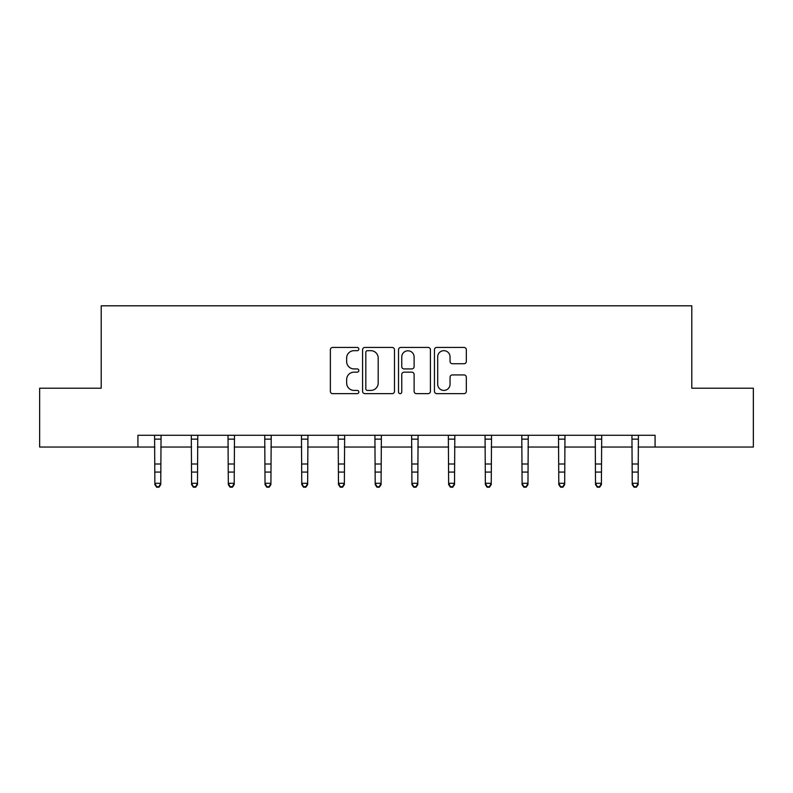 <?xml version="1.0" encoding="UTF-8"?>
<svg xmlns="http://www.w3.org/2000/svg" width="793" height="793" viewBox="0 0 793 793"><rect width="100%" height="100%" fill="white"/><g stroke="black" fill="none" stroke-linecap="round" stroke-linejoin="round"><path stroke-width="1.19" d="M358.842 349.059A1.616 1.616 0 0 0 357.217 347.443L332.673 347.443A2.31 2.31 0 0 0 330.364 349.753L330.364 391.336A2.31 2.31 0 0 0 332.673 393.645L357.217 393.645A1.616 1.616 0 0 0 358.842 392.029A1.616 1.616 0 0 0 357.217 390.414L354.045 390.414A7.395 7.395 0 0 1 346.65 383.019L346.65 379.56A7.395 7.395 0 0 1 354.045 372.165L357.217 372.165A1.616 1.616 0 0 0 358.842 370.549A1.616 1.616 0 0 0 357.217 368.923L354.045 368.923A7.395 7.395 0 0 1 346.65 361.529L346.65 358.069A7.395 7.395 0 0 1 354.045 350.675L357.217 350.675A1.616 1.616 0 0 0 358.842 349.059M464.024 363.729A2.31 2.31 0 0 0 466.334 361.42L466.334 349.753A2.31 2.31 0 0 0 464.024 347.443L436.765 347.443A2.31 2.31 0 0 0 434.445 349.753L434.445 391.336A2.31 2.31 0 0 0 436.765 393.645L464.024 393.645A2.31 2.31 0 0 0 466.334 391.336L466.334 377.24A2.31 2.31 0 0 0 464.024 374.93L452.357 374.93A2.31 2.31 0 0 0 450.047 377.24L450.047 384.238A6.185 6.185 0 0 1 443.862 390.414A6.185 6.185 0 0 1 437.686 384.238L437.686 356.85A6.185 6.185 0 0 1 443.862 350.675A6.185 6.185 0 0 1 450.047 356.85L450.047 361.42A2.31 2.31 0 0 0 452.357 363.729L464.024 363.729M137.923 447.044L39.65 447.044L39.65 388.203L101.207 388.203L101.207 305.811L691.793 305.811L691.793 388.203L753.35 388.203L753.35 447.044L655.077 447.044L655.077 435.278L137.923 435.278L137.923 447.044L154.873 447.044M394.478 349.753A2.31 2.31 0 0 0 392.168 347.443L364.899 347.443A2.31 2.31 0 0 0 362.589 349.753L362.589 391.336A2.31 2.31 0 0 0 364.899 393.645L392.168 393.645A2.31 2.31 0 0 0 394.478 391.336L394.478 349.753M400.832 347.443L428.101 347.443A2.31 2.31 0 0 1 430.411 349.753L430.411 391.336A2.31 2.31 0 0 1 428.101 393.645L416.424 393.645A2.31 2.31 0 0 1 414.115 391.336L414.115 374.474A2.31 2.31 0 0 0 411.805 372.165L404.063 372.165A2.31 2.31 0 0 0 401.754 374.474L401.754 392.029A1.616 1.616 0 0 1 400.138 393.645A1.616 1.616 0 0 1 398.522 392.029L398.522 349.753A2.31 2.31 0 0 1 400.832 347.443M160.761 447.044L191.589 447.044M197.477 447.044L228.315 447.044M234.203 447.044L265.031 447.044M270.919 447.044L301.756 447.044M307.644 447.044L338.472 447.044M344.36 447.044L375.198 447.044M381.086 447.044L411.914 447.044M417.802 447.044L448.64 447.044M454.528 447.044L485.356 447.044M491.244 447.044L522.081 447.044M527.969 447.044L558.797 447.044M564.685 447.044L595.523 447.044M601.411 447.044L632.239 447.044M638.127 447.044L655.077 447.044M367.446 350.675A1.616 1.616 0 0 0 365.831 352.29L365.831 388.798A1.616 1.616 0 0 0 367.446 390.414L370.797 390.414A7.395 7.395 0 0 0 378.192 383.019L378.192 358.069A7.395 7.395 0 0 0 370.797 350.675L367.446 350.675M414.115 356.969A6.185 6.185 0 0 0 407.939 350.793A6.185 6.185 0 0 0 401.754 356.969L401.754 366.614A2.31 2.31 0 0 0 404.063 368.923L411.805 368.923A2.31 2.31 0 0 0 414.115 366.614L414.115 356.969M154.576 435.278L154.873 483.284L160.761 483.284L160.761 484.592L158.996 487.189L158.996 486.664L156.637 486.664L156.637 487.189L158.996 487.189M158.996 486.664L160.761 483.284L161.058 435.278M156.637 487.189L154.873 484.592L154.873 483.284L156.637 486.664M191.291 435.278L191.589 483.284L197.477 483.284L197.477 484.592L195.712 487.189L195.712 486.664L193.363 486.664L193.363 487.189L195.712 487.189M195.712 486.664L197.477 483.284L197.774 435.278M193.363 487.189L191.589 484.592L191.589 483.284L193.363 486.664M228.017 435.278L228.315 483.284L234.203 483.284L234.203 484.592L232.438 487.189L232.438 486.664L230.079 486.664L230.079 487.189L232.438 487.189M232.438 486.664L234.203 483.284L234.5 435.278M230.079 487.189L228.315 484.592L228.315 483.284L230.079 486.664M264.733 435.278L265.031 483.284L270.919 483.284L270.919 484.592L269.154 487.189L269.154 486.664L266.805 486.664L266.805 487.189L269.154 487.189M269.154 486.664L270.919 483.284L271.216 435.278M266.805 487.189L265.031 484.592L265.031 483.284L266.805 486.664M301.459 435.278L301.756 483.284L307.644 483.284L307.644 484.592L305.88 487.189L305.88 486.664L303.521 486.664L303.521 487.189L305.88 487.189M305.88 486.664L307.644 483.284L307.942 435.278M303.521 487.189L301.756 484.592L301.756 483.284L303.521 486.664M338.175 435.278L338.472 483.284L344.36 483.284L344.36 484.592L342.596 487.189L342.596 486.664L340.247 486.664L340.247 487.189L342.596 487.189M342.596 486.664L344.36 483.284L344.658 435.278M340.247 487.189L338.472 484.592L338.472 483.284L340.247 486.664M374.901 435.278L375.198 483.284L381.086 483.284L381.086 484.592L379.312 487.189L379.312 486.664L376.962 486.664L376.962 487.189L379.312 487.189M379.312 486.664L381.086 483.284L381.383 435.278M376.962 487.189L375.198 484.592L375.198 483.284L376.962 486.664M411.617 435.278L411.914 483.284L417.802 483.284L417.802 484.592L416.038 487.189L416.038 486.664L413.688 486.664L413.688 487.189L416.038 487.189M416.038 486.664L417.802 483.284L418.099 435.278M413.688 487.189L411.914 484.592L411.914 483.284L413.688 486.664M448.342 435.278L448.64 483.284L454.528 483.284L454.528 484.592L452.753 487.189L452.753 486.664L450.404 486.664L450.404 487.189L452.753 487.189M452.753 486.664L454.528 483.284L454.825 435.278M450.404 487.189L448.64 484.592L448.64 483.284L450.404 486.664M485.058 435.278L485.356 483.284L491.244 483.284L491.244 484.592L489.479 487.189L489.479 486.664L487.12 486.664L487.12 487.189L489.479 487.189M489.479 486.664L491.244 483.284L491.541 435.278M487.12 487.189L485.356 484.592L485.356 483.284L487.12 486.664M521.784 435.278L522.081 483.284L527.969 483.284L527.969 484.592L526.195 487.189L526.195 486.664L523.846 486.664L523.846 487.189L526.195 487.189M526.195 486.664L527.969 483.284L528.267 435.278M523.846 487.189L522.081 484.592L522.081 483.284L523.846 486.664M558.5 435.278L558.797 483.284L564.685 483.284L564.685 484.592L562.921 487.189L562.921 486.664L560.562 486.664L560.562 487.189L562.921 487.189M562.921 486.664L564.685 483.284L564.983 435.278M560.562 487.189L558.797 484.592L558.797 483.284L560.562 486.664M595.226 435.278L595.523 483.284L601.411 483.284L601.411 484.592L599.637 487.189L599.637 486.664L597.288 486.664L597.288 487.189L599.637 487.189M599.637 486.664L601.411 483.284L601.709 435.278M597.288 487.189L595.523 484.592L595.523 483.284L597.288 486.664M631.942 435.278L632.239 483.284L638.127 483.284L638.127 484.592L636.363 487.189L636.363 486.664L634.004 486.664L634.004 487.189L636.363 487.189M636.363 486.664L638.127 483.284L638.424 435.278M634.004 487.189L632.239 484.592L632.239 483.284L634.004 486.664M161.038 435.327L154.595 435.327M160.761 463.994L154.873 463.994M160.761 472.073L154.873 472.073M160.761 439.144L154.873 439.144M197.754 435.327L191.311 435.327M197.477 463.994L191.589 463.994M197.477 472.073L191.589 472.073M197.477 439.144L191.589 439.144M234.48 435.327L228.037 435.327M234.203 463.994L228.315 463.994M234.203 472.073L228.315 472.073M234.203 439.144L228.315 439.144M271.196 435.327L264.753 435.327M270.919 463.994L265.031 463.994M270.919 472.073L265.031 472.073M270.919 439.144L265.031 439.144M307.922 435.327L301.479 435.327M307.644 463.994L301.756 463.994M307.644 472.073L301.756 472.073M307.644 439.144L301.756 439.144M344.638 435.327L338.195 435.327M344.36 463.994L338.472 463.994M344.36 472.073L338.472 472.073M344.36 439.144L338.472 439.144M381.364 435.327L374.92 435.327M381.086 463.994L375.198 463.994M381.086 472.073L375.198 472.073M381.086 439.144L375.198 439.144M418.08 435.327L411.636 435.327M417.802 463.994L411.914 463.994M417.802 472.073L411.914 472.073M417.802 439.144L411.914 439.144M454.805 435.327L448.362 435.327M454.528 463.994L448.64 463.994M454.528 472.073L448.64 472.073M454.528 439.144L448.64 439.144M491.521 435.327L485.078 435.327M491.244 463.994L485.356 463.994M491.244 472.073L485.356 472.073M491.244 439.144L485.356 439.144M528.247 435.327L521.804 435.327M527.969 463.994L522.081 463.994M527.969 472.073L522.081 472.073M527.969 439.144L522.081 439.144M564.963 435.327L558.52 435.327M564.685 463.994L558.797 463.994M564.685 472.073L558.797 472.073M564.685 439.144L558.797 439.144M601.689 435.327L595.246 435.327M601.411 463.994L595.523 463.994M601.411 472.073L595.523 472.073M601.411 439.144L595.523 439.144M638.405 435.327L631.962 435.327M638.127 463.994L632.239 463.994M638.127 472.073L632.239 472.073M638.127 439.144L632.239 439.144"/></g></svg>
